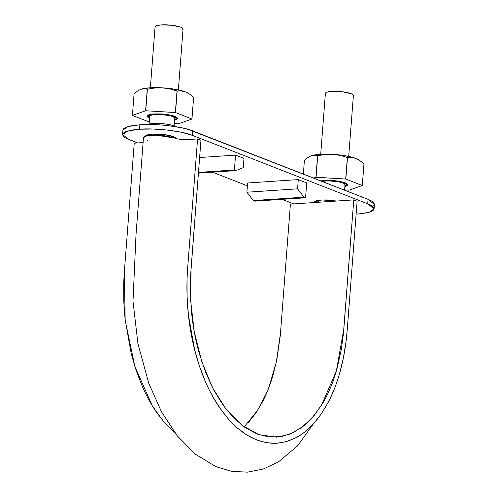 <?xml version="1.0" encoding="UTF-8"?>
<svg xmlns="http://www.w3.org/2000/svg" width="497" height="497" viewBox="0 0 497 497"><rect width="100%" height="100%" fill="white"/><g stroke="black" fill="none" stroke-linecap="round" stroke-linejoin="round"><path stroke-width="0.75" d="M344.85 185.033A12.512 2.622 -175.6 0 0 339.271 181.995A12.512 2.622 -175.6 0 0 325.61 181.014L322.162 181.486M174.509 118.534A12.512 2.622 -175.6 0 0 168.93 115.497A12.512 2.622 -175.6 0 0 155.269 114.515A12.512 2.622 -175.6 0 0 149.864 115.894M182.877 29.429A14.04 2.945 -175.6 0 0 176.621 26.018A14.04 2.945 -175.6 0 0 161.295 24.918A14.04 2.945 -175.6 0 0 155.232 26.465M148.361 115.733A14.04 2.945 4.4 0 1 154.43 114.186A14.04 2.945 4.4 0 1 169.75 115.285A14.04 2.945 4.4 0 1 176.013 118.696M149.603 117.59L148.448 116.776L148.46 115.627L150.56 114.714L159.481 114.117L164.942 114.521L173.838 116.435L175.919 117.652L175.913 118.808L174.559 119.51M174.422 118.634L174.428 117.609L172.571 116.522L169.135 115.54L159.773 114.453L151.821 114.987L149.951 115.795L149.945 116.826M155.325 26.353L157.425 25.446L161.295 24.918L171.813 25.254L180.709 27.167L182.79 28.385L182.784 29.534M353.218 95.927A14.04 2.945 -175.6 0 0 346.962 92.517A14.04 2.945 -175.6 0 0 331.636 91.417A14.04 2.945 -175.6 0 0 325.566 92.964M320.9 181.212L324.765 180.684A14.04 2.945 4.4 0 1 340.091 181.784A14.04 2.945 4.4 0 1 346.353 185.195M324.765 180.684L329.815 180.616L340.327 181.834L344.179 182.933L346.26 184.151L346.254 185.3L344.899 186.002M344.763 185.132L344.769 184.101L342.911 183.02L339.476 182.039L330.114 180.951L325.61 181.014M325.659 94.001L325.665 92.852L327.765 91.945L331.636 91.417L342.147 91.752L351.05 93.666L353.131 94.884L353.118 96.033M244.145 426.929L257.676 410.267L268.585 388.356L276.301 362.238L280.476 333.27L290.41 204.13L353.758 199.893L343.818 329.039L336.363 370.986L321.503 405.254L311.781 418.306L300.853 428.128L289.018 434.471L276.605 437.174L259.055 434.732L241.933 425.289L226.141 409.286L212.48 387.604L201.676 361.325L194.265 331.834L190.662 300.629L191.016 269.386L200.956 140.247L197.582 138.93L187.649 268.069C186.046 289.471 187.114 310.855 190.848 332.22C194.669 353.541 200.788 372.744 209.212 389.834C227.284 424.823 249.084 442.665 274.611 443.361C300.039 442.063 320.031 423.717 334.593 388.337C341.302 371.048 345.502 351.721 347.192 330.356L357.126 201.21L353.758 199.893L343.402 333.798L341.321 349.335L336.972 368.836C333.462 381.46 328.89 392.63 323.249 402.353L314.185 415.517L304.027 425.718L292.888 432.825L281.196 436.614L269.094 437.006L256.999 433.974L245.133 427.619L233.832 418.07L223.37 405.589L213.977 390.456L205.938 373.117L199.384 353.852C195.538 340.42 192.911 326.423 191.5 311.868L190.339 290.217L190.711 273.953L200.956 140.247L197.582 138.93L187.475 270.474L187.04 279.295L187.114 297.144L188.413 315.042L194.638 349.807L199.465 366.152L205.336 381.466C209.585 391.294 214.424 400.16 219.854 408.049L228.272 418.934L237.293 427.973L246.779 435.005L256.589 439.944L266.566 442.728L276.549 443.293L286.39 441.622L295.945 437.758C302.238 434.44 308.121 429.762 313.588 423.73L321.41 413.752L328.393 402.023C332.779 393.618 336.463 384.274 339.451 374.005L343.346 358.138L346.08 341.383L347.204 330.207L357.126 201.21L353.758 199.893L290.41 204.13L280.289 335.562L276.798 359.871L273.064 375.067C270.2 384.908 266.672 393.86 262.472 401.911L255.781 413.15L248.295 422.698M124.132 274.704L123.697 283.526L123.772 301.381L125.07 319.273L131.295 354.044L136.122 370.383L141.993 385.703C146.242 395.531 151.082 404.39 156.512 412.286L164.929 423.164L175.379 433.415L163.233 421.176L152.225 405.651L134.855 366.513L125.188 320.348L124.3 272.306L134.24 143.161L143.099 142.571L134.24 143.161L124.617 268.218M313.166 424.189L297.442 446.02L278.27 462.024L263.367 468.975L247.599 472.15L231.534 471.318L215.797 466.596L195.333 454.165L177.286 435.857L161.482 411.82L148.796 383.349L137.93 343.626L132.997 301.257L136.004 234.789L143.484 137.613L147 135.762L155.747 135.141L174.702 137.992L176.727 138.781L185.17 139.756L197.582 138.93L184.468 139.787L179.342 139.433M176.988 138.874L174.814 138.029M172.652 137.309L163.73 135.644L156.922 135.165L150.678 135.277L146.031 135.985L143.664 137.16L143.478 137.688M146.938 140.123L147.882 140.496M373.676 205.783L374.415 204.273L373.701 202.652L371.545 200.987L368.041 199.34L187.922 129.307L182.163 127.878L168.458 125.673L161.04 124.964L146.472 124.498L134.115 125.325L129.375 126.195L125.847 127.319L123.672 128.661L122.927 130.177M192.302 135.333L181.821 132.345L168.116 130.133L153.275 129.034L139.545 129.22L133.774 129.792L125.505 131.786L123.324 133.128L122.585 134.637L123.299 136.259L125.455 137.917L137.588 142.937L128.959 139.564L122.585 134.525L127.58 131.046L139.545 129.22L139.893 124.759L139.545 129.22C154.275 127.804 183.287 131.165 192.302 135.333L367.699 203.807L192.302 135.333L192.643 130.866L192.302 135.333M212.474 172.173L247.4 185.803L212.474 172.173M282.085 199.347L293.764 203.907L282.085 199.347M357.107 214.151L367.625 212.716L371.153 211.592L373.328 210.243L374.073 208.734L373.359 207.119L371.203 205.454L367.699 203.807L368.041 199.34L367.699 203.807L374.067 208.852L369.078 212.325L357.107 214.151M247.612 182.989L298.287 179.603L306.724 182.896L305.574 197.775L304.015 197.166L297.579 188.829L246.903 192.215L297.579 188.829L304.015 197.166L253.34 200.552L304.015 197.166L305.574 197.775L254.905 201.161L253.34 200.552L246.903 192.215L253.34 200.552L254.905 201.161L305.574 197.775L306.724 182.896L298.287 179.603L297.579 188.829L298.287 179.603L247.612 182.989L246.903 192.215L247.612 182.989M175.776 138.247A15.264 3.199 4.4 0 0 152.194 134.159A15.264 3.199 4.4 0 0 145.435 136.159L147.988 134.73L152.194 134.159L163.625 134.525L173.298 136.6L175.839 138.433M314.352 202.813L314.359 201.558L316.645 200.571L320.851 199.999L326.336 199.924L336.711 201.03L321.969 199.937L314.067 202.055M199.626 157.512L235.547 155.114L243.984 158.406L243.275 167.632L243.984 158.406L235.547 155.114L234.404 169.993L198.483 172.391L234.404 169.993L235.963 170.601L243.275 167.632L235.963 170.601L198.427 173.111L235.963 170.601L234.404 169.993L235.547 155.114L199.626 157.512M374.067 208.852L374.415 204.385L368.041 199.34L192.643 130.866C183.629 126.704 154.617 123.343 139.893 124.759L127.922 126.58L122.933 130.059L122.585 134.525M152.324 123.48L164.662 123.877L170.583 124.828L176.615 126.822A16.482 3.454 -175.6 0 0 152.324 123.48L146.46 124.505M316.893 200.515L316.751 202.366L316.893 200.515M314.16 202.54L314.067 202.117M358.573 159.767A25.943 5.442 -175.6 0 0 355.895 158.468L345.837 155.865L332.71 154.343A25.943 5.442 -175.6 0 0 311.172 155.778L314.458 155.207L317.589 155.691A29.913 6.275 4.4 0 1 317.726 155.685L325.162 154.492L332.71 154.343L340.172 155.399L347.353 157.462A29.913 6.275 4.4 0 1 347.496 157.487L351.696 157.45L355.895 158.468A25.943 5.442 -175.6 0 0 332.71 154.343L320.025 154.312L311.172 155.778A25.943 5.442 -175.6 0 0 310.47 156.052M311.172 155.778L307.798 157.555L304.412 160.332L303.356 174.087L304.412 160.332L307.798 157.555L311.172 155.778L314.458 155.207L317.589 155.691L315.93 177.267L313.595 178.088L316.061 177.255L317.726 155.685A29.913 6.275 -175.6 0 0 317.589 155.691L315.93 177.267A29.913 6.275 4.4 0 1 316.061 177.255L345.837 179.063L347.496 157.487L351.696 157.45L355.895 158.468L360.008 160.693L363.947 163.911A29.913 6.275 4.4 0 1 363.959 163.948A29.913 6.275 -175.6 0 0 363.947 163.911L362.288 185.487A29.913 6.275 4.4 0 1 362.301 185.518L363.959 163.948L362.301 185.518L349.118 190.158A29.913 6.275 4.4 0 1 348.987 190.171L344.601 189.904L349.118 190.158L362.301 185.518L345.837 179.063L347.496 157.487A29.913 6.275 -175.6 0 0 347.353 157.462L345.695 179.038A29.913 6.275 4.4 0 1 345.837 179.063L362.288 185.487L363.947 163.911L360.008 160.693L355.895 158.468L358.871 159.966M344.862 186.499L346.925 185.81L347.714 184.623L346.185 183.3L342.582 182.045L331.555 180.436L320.633 180.833L331.555 180.436A15.264 3.199 4.4 0 1 346.819 183.66A15.264 3.199 4.4 0 1 346.353 186.071M345.695 179.038L316.061 177.255L317.726 155.685L325.162 154.492L332.71 154.343L340.172 155.399L347.353 157.462L345.695 179.038M188.233 93.268A25.943 5.442 -175.6 0 0 185.555 91.97L175.503 89.367L162.37 87.845A25.943 5.442 -175.6 0 0 140.831 89.286L144.118 88.715L147.249 89.193A29.913 6.275 4.4 0 1 147.385 89.187L154.822 87.994L162.37 87.845L169.831 88.901L177.013 90.97A29.913 6.275 4.4 0 1 177.156 90.994L181.355 90.951L185.555 91.97A25.943 5.442 -175.6 0 0 162.37 87.845L149.684 87.814L140.831 89.286A25.943 5.442 -175.6 0 0 140.129 89.559M140.831 89.286L137.458 91.057L134.072 93.84L132.413 115.41L134.072 93.84L137.458 91.057L140.831 89.286L144.118 88.715L147.249 89.193L145.59 110.769L132.413 115.41L149.019 121.889L132.426 115.441A29.913 6.275 4.4 0 1 132.413 115.41L145.72 110.756L147.385 89.187A29.913 6.275 -175.6 0 0 147.249 89.193L145.59 110.769A29.913 6.275 4.4 0 1 145.72 110.756L175.497 112.564L177.156 90.994L181.355 90.951L185.555 91.97L189.668 94.2L193.606 97.418A29.913 6.275 4.4 0 1 193.619 97.449L191.96 119.019L178.777 123.666A29.913 6.275 4.4 0 1 178.647 123.672L174.261 123.411L178.777 123.666L191.96 119.019L193.619 97.449L191.948 118.988L175.497 112.564L177.156 90.994A29.913 6.275 -175.6 0 0 177.013 90.97L175.354 112.539A29.913 6.275 4.4 0 1 175.497 112.564L191.948 118.988L193.606 97.418L189.668 94.2L185.555 91.97L188.531 93.467M174.522 120.001L176.59 119.311L177.373 118.131L175.845 116.807L172.242 115.546L167.104 114.54L161.214 113.943L150.759 114.254L147.783 115.118L147 116.304L148.522 117.627L149.566 118.081L147.373 115.385L153.753 113.925L161.214 113.943A15.264 3.199 4.4 0 1 176.478 117.162A15.264 3.199 4.4 0 1 176.013 119.572M175.354 112.539L145.72 110.756L147.385 89.187L154.822 87.994L162.37 87.845L169.831 88.901L177.013 90.97L175.354 112.539M318.707 200.204L318.546 202.248M344.576 190.183L345.005 184.673M149.709 116.255L149.125 123.834M148.292 134.662L148.224 135.544M173.18 137.464L173.248 136.582M174.08 125.753L174.664 118.174M155.058 26.869L150.367 87.77M148.28 114.888L148.193 116.081M176.186 118.292L176.28 117.043M178.367 89.926L183.051 29.025M325.392 93.368L320.708 154.269M346.527 184.791L346.62 183.536M348.708 156.425L353.392 95.523M358.53 159.742L359.114 160.109M188.189 93.243L188.773 93.61"/></g></svg>
